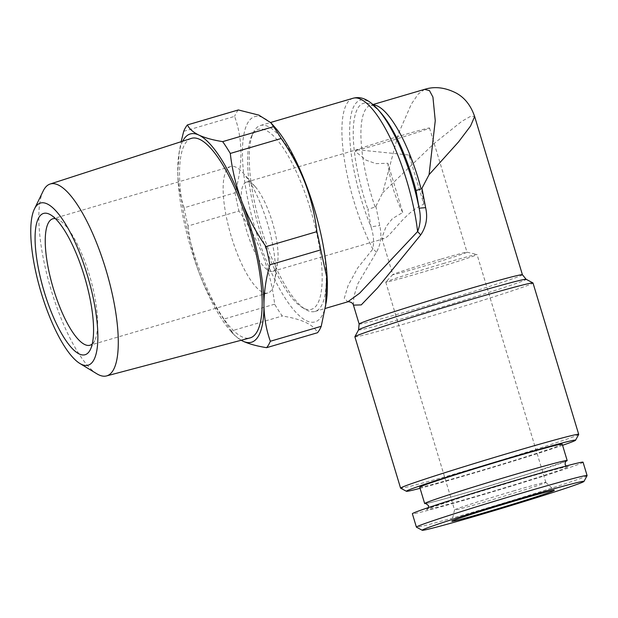 <?xml version="1.0" encoding="UTF-8"?>
<svg xmlns="http://www.w3.org/2000/svg" width="618" height="618" viewBox="0 0 618 618"><rect width="100%" height="100%" fill="white"/><g stroke="black" fill="none" stroke-linecap="round" stroke-linejoin="round"><path stroke-width="0.46" stroke-dasharray="3.09 2.32" d="M566.018 461.244A74.423 1.823 -16.8 0 1 475.667 489.989A74.423 1.823 -16.8 0 1 426.026 503.508M92.229 344.002A65.894 19.197 -106.4 0 0 94.732 340.58A65.894 19.197 -106.4 0 0 84.249 259.985A65.894 19.197 -106.4 0 0 59.343 220.139A65.894 19.197 -106.4 0 0 55.396 218.61M262.14 207.718A65.894 19.197 -106.4 0 0 243.253 173.171A65.894 19.197 -106.4 0 0 230.746 166.52A65.894 19.197 -106.4 0 0 236.501 251.765A65.894 19.197 -106.4 0 0 267.895 292.963A65.894 19.197 -106.4 0 0 274.817 280.603A65.894 19.197 -106.4 0 0 262.14 207.718M246.149 182.21A46.512 13.55 -106.4 0 0 250.537 242.271A46.512 13.55 -106.4 0 0 272.7 271.356A46.512 13.55 -106.4 0 0 273.032 271.24A46.512 13.55 -106.4 0 0 277.59 262.627A46.512 13.55 -106.4 0 0 268.637 211.178A46.512 13.55 -106.4 0 0 255.311 186.791A46.512 13.55 -106.4 0 0 246.482 182.094A46.512 13.55 -106.4 0 0 246.149 182.21M43.175 191.016A100.016 29.139 -106.4 0 0 59.089 313.334A100.016 29.139 -106.4 0 0 96.887 373.813M191.317 138.401A103.994 30.297 -106.4 0 0 200.626 272.855A103.994 30.297 -106.4 0 0 249.942 337.938M275.049 127.447A106.984 31.17 -106.4 0 0 242.835 142.341A106.984 31.17 -106.4 0 0 264.079 255.041A106.984 31.17 -106.4 0 0 326.296 301.854M183.701 131.325L234.593 116.377C242.882 139.32 243.036 164.797 235.064 192.801L184.172 207.748A120.162 35.01 -106.4 0 0 188.057 225.987L238.95 211.032C248.838 225.23 256.841 240.147 262.959 255.798C268.9 271.688 272.801 287.818 274.639 304.187A120.162 35.01 -106.4 0 0 282.271 315.999C302.078 319.158 313.82 324.736 317.498 332.731M310.437 209.286A93.805 27.331 73.6 0 1 302.102 307.362A93.805 27.331 73.6 0 1 259.359 229.293A93.805 27.331 73.6 0 1 251.727 135.906A93.805 27.331 73.6 0 1 310.437 209.286M318.61 224.489A96.91 28.235 73.6 0 1 315.064 311.433A96.91 28.235 73.6 0 1 305.516 309.44A96.91 28.235 73.6 0 1 261.36 228.784A96.91 28.235 73.6 0 1 253.473 132.314A96.91 28.235 73.6 0 1 260.425 125.477A96.91 28.235 73.6 0 1 310.445 196.678M562.573 445.3A88.382 2.163 -16.8 0 1 466.922 475.118A88.382 2.163 -16.8 0 1 420.07 488.32M578.695 434.415A93.032 2.279 -16.8 0 1 464.319 471.163A93.032 2.279 -16.8 0 1 400.626 488.174M354.879 336.771A93.032 2.279 163.2 0 0 418.618 319.8A93.032 2.279 163.2 0 0 533.002 282.99M353.434 305.137L353.836 296.547L357.915 283.6L376.37 252.299C380.835 244.496 381.963 235.605 379.753 225.624L375.922 206.257L375.111 207.038L367.903 209.309L371.055 227.007A93.032 27.107 73.6 0 1 361.244 199.336A93.032 27.107 73.6 0 1 350.885 115.775A93.032 27.107 73.6 0 1 378.007 109.556M376.37 252.299A7.756 4.025 -136.1 0 0 372.839 249.077L357.667 267.98L348.096 285.57L344.288 298.239L347.826 301.8M424.574 89.371L418.231 94.052L411.387 104.025L398.409 133.712L382.65 192.839L434.075 143.5L461.947 121.244L470.931 116.145L474.647 116.516M444.381 263.245A47.679 1.166 163.2 0 0 385.779 282.055A47.679 1.166 163.2 0 0 385.756 282.109A47.679 1.166 163.2 0 0 418.417 273.419A47.679 1.166 163.2 0 0 477.042 254.554A47.679 1.166 163.2 0 0 476.988 254.516A47.679 1.166 163.2 0 0 444.381 263.245M440.464 259.274A38.764 0.95 163.2 0 0 392.824 274.562A38.764 0.95 163.2 0 0 392.801 274.608A38.764 0.95 163.2 0 0 419.359 267.54A38.764 0.95 163.2 0 0 467.023 252.198A38.764 0.95 163.2 0 0 466.976 252.175A38.764 0.95 163.2 0 0 440.464 259.274M356.841 149.687L408.985 155.01L423.848 204.226C404.373 211.997 390.854 237.018 383.724 238.718L381.793 238.139L386.096 226.505L392.492 218.548L402.743 212.492L387.88 163.276L375.914 163.631L366.072 160.155L355.713 151.765L356.841 149.687A38.764 0.95 -16.8 0 1 402.975 135.095A38.764 0.95 -16.8 0 1 429.533 128.026A38.764 0.95 -16.8 0 1 381.87 143.368A38.764 0.95 -16.8 0 1 355.311 150.437A38.764 0.95 -16.8 0 1 356.841 149.687M587.092 475.636A89.154 2.178 -16.8 0 1 477.482 510.854A89.154 2.178 -16.8 0 1 416.439 527.154M583.068 462.218A89.154 2.178 -16.8 0 1 473.45 497.498A89.154 2.178 -16.8 0 1 412.368 513.759M513.164 491.071A47.679 1.166 -16.8 0 1 545.818 482.364A47.679 1.166 -16.8 0 1 545.825 482.38A47.679 1.166 -16.8 0 1 487.208 501.244A47.679 1.166 -16.8 0 1 454.539 509.935A47.679 1.166 -16.8 0 1 454.539 509.92A47.679 1.166 -16.8 0 1 513.164 491.071M419.738 487.2A74.423 1.823 163.2 0 0 470.723 473.627A74.423 1.823 163.2 0 0 562.233 444.18M402.743 212.492A46.512 13.55 73.6 0 1 387.88 163.276M408.985 155.01A46.512 13.55 73.6 0 1 423.848 204.226M375.922 206.257L382.65 192.839M353.087 98.247A96.91 28.235 -106.4 0 0 354.029 201.561A96.91 28.235 -106.4 0 0 372.839 249.077C374.214 242.194 373.62 234.84 371.055 227.007A7.756 0.757 171.9 0 1 379.753 225.624M274.639 304.187L223.747 319.135A120.162 35.01 -106.4 0 0 231.371 330.954L282.271 315.999M235.064 192.801A120.162 35.01 -106.4 0 0 238.95 211.032M238.332 109.95A120.162 35.01 -106.4 0 0 234.593 116.377M241.136 340.271L234.021 334.863L231.371 330.954M223.747 319.135C213.952 305.107 205.948 290.19 199.738 274.369A108.536 31.618 -106.4 0 0 230.846 331.271A108.536 31.618 -106.4 0 0 241.19 340.263M184.172 207.748C180.101 196.339 177.969 184.203 177.775 171.348A108.536 31.618 -106.4 0 0 199.738 274.369C193.836 258.656 189.942 242.534 188.057 225.987M182.696 141.182A108.536 31.618 -106.4 0 0 178.857 154.338A108.536 31.618 -106.4 0 0 177.775 171.348L179.305 151.449L181.128 141.692M358.556 329.881A87.547 2.14 163.2 0 0 418.525 313.967A87.547 2.14 163.2 0 0 526.134 279.29M522.419 274.74A85.276 2.086 -16.8 0 1 417.559 308.482A85.276 2.086 -16.8 0 1 359.135 324.033M375.111 207.038A85.276 24.844 73.6 0 1 371.572 196.099A85.276 24.844 73.6 0 1 370.746 105.184A85.276 24.844 73.6 0 1 373.411 104.898M372.986 104.527L371.256 105.214C371.827 106.049 370.761 102.75 380.418 112.283A89.154 25.971 -106.4 0 0 354.431 118.239A89.154 25.971 -106.4 0 0 364.35 198.324A89.154 25.971 -106.4 0 0 367.903 209.309M428.498 507.54L427.447 508.923L464.906 496.2L517.954 480.062A74.423 1.823 -16.8 0 1 566.026 467.919A74.423 1.823 -16.8 0 1 477.459 495.922A74.423 1.823 -16.8 0 1 429.41 508.058A74.423 1.823 -16.8 0 1 517.977 480.055C543.655 472.538 559.923 468.089 566.752 466.706L567.834 466.536L566.196 465.964M425.81 503.5C429.58 503.067 446.204 498.556 475.69 489.981L528.738 473.844L566.196 461.121M59.343 220.139L50.807 214.948M230.746 166.52L52.854 218.78M255.311 186.791L243.253 173.171M302.102 307.362L305.516 309.44M315.064 311.433L325.253 308.436M392.824 274.562L385.779 282.055M381.793 238.139L392.801 274.608M429.533 128.026L467.023 252.198M545.825 482.38L477.042 254.554M545.818 482.364L554.292 490.321M272.7 271.356L383.415 238.826M246.482 182.094L357.189 149.564M385.756 282.109L454.539 509.935L451.882 521.237M355.311 150.437L355.713 151.765M466.976 252.175L476.988 254.516M260.425 125.477L270.63 122.472M251.727 135.906L253.473 132.314M230.846 331.271L234.021 334.863M178.857 154.338L179.305 151.449M277.59 262.627L274.817 280.603M267.895 292.963L90.004 345.23M94.732 340.58L90.359 349.564"/><path stroke-width="0.93" d="M426.026 503.508A74.423 1.823 -16.8 0 1 424.674 503.562A74.423 1.823 -16.8 0 1 516.184 474.114A74.423 1.823 -16.8 0 1 567.177 460.541A74.423 1.823 -16.8 0 1 566.018 461.244M78.648 259.483A73.65 21.46 -106.4 0 0 50.807 214.948A73.65 21.46 -106.4 0 0 35.079 237.32A73.65 21.46 -106.4 0 0 49.988 308.706A73.65 21.46 -106.4 0 0 90.359 349.564A73.65 21.46 -106.4 0 0 78.648 259.483M55.396 218.61A65.894 19.197 -106.4 0 0 52.854 218.78A65.894 19.197 -106.4 0 0 58.61 304.025A65.894 19.197 -106.4 0 0 90.004 345.23A65.894 19.197 -106.4 0 0 92.229 344.002M79.807 363.438L96.887 373.813A100.016 29.139 -106.4 0 0 106.52 375.929A100.016 29.139 -106.4 0 0 98.007 246.497A100.016 29.139 -106.4 0 0 50.135 184.025A100.016 29.139 -106.4 0 0 43.175 191.016L34.43 208.984A84.504 24.62 -106.4 0 0 47.872 312.337A84.504 24.62 -106.4 0 0 79.807 363.438A84.504 24.62 -106.4 0 0 97.86 337.768A84.504 24.62 -106.4 0 0 80.757 255.86A84.504 24.62 -106.4 0 0 34.43 208.984M106.52 375.929L249.942 337.938A103.994 30.297 -106.4 0 0 241.09 203.353A103.994 30.297 -106.4 0 0 191.317 138.401L50.135 184.025M325.616 306.196L326.706 276.941L320.765 249.881L269.873 264.836C265.964 278.594 263.986 291.935 263.94 304.859C264.141 317.745 266.273 329.881 270.336 341.26A120.162 35.01 -106.4 0 1 266.597 347.679L317.498 332.731A120.162 35.01 -106.4 0 0 321.229 326.304L326.296 301.854A106.984 31.17 -106.4 0 0 305.717 183.538A106.984 31.17 -106.4 0 0 275.049 127.447L270.908 122.766M320.765 249.881A120.162 35.01 -106.4 0 0 316.879 231.65C315.033 215.28 311.14 199.15 305.192 183.26C299.081 167.609 291.078 152.692 281.182 138.494A120.162 35.01 -106.4 0 0 273.558 126.682L270.9 122.773L258.849 115.11L238.332 109.95L187.439 124.906A120.162 35.01 -106.4 0 0 183.701 131.325L181.128 141.692M310.445 196.678A96.91 28.235 73.6 0 1 314.122 208.119A96.91 28.235 73.6 0 1 318.61 224.489M420.07 488.32A88.382 2.163 -16.8 0 1 406.42 491.279A88.382 2.163 -16.8 0 1 515.049 456.269A88.382 2.163 -16.8 0 1 575.582 440.201A88.382 2.163 -16.8 0 1 562.573 445.3M406.42 491.279L400.626 488.174A93.032 2.279 -16.8 0 1 400.58 488.127A93.032 2.279 -16.8 0 1 514.964 451.318A93.032 2.279 -16.8 0 1 578.703 434.354A93.032 2.279 -16.8 0 1 578.695 434.415L575.582 440.201M578.703 434.354L533.002 282.99A93.032 2.279 163.2 0 0 532.963 282.944A93.032 2.279 163.2 0 0 469.271 299.962A93.032 2.279 163.2 0 0 354.894 336.71A93.032 2.279 163.2 0 0 354.879 336.771L400.58 488.127M425.632 207.656L419.104 208.189L416.03 190.452A89.154 25.971 -106.4 0 0 412.894 179.305A89.154 25.971 -106.4 0 0 380.418 112.283L378.007 109.556A93.032 27.107 73.6 0 1 411.897 179.498A93.032 27.107 73.6 0 1 419.104 208.189C421.036 216.254 420.534 224.04 417.613 231.541L420.696 234.933C426.25 226.698 427.895 217.606 425.632 207.656L421.97 188.22L429.077 174.655L435.257 120.695L432.924 97.057L429.464 90.591L424.504 89.386L372.986 104.527M325.253 308.436L347.834 301.8L359.545 293.272L417.613 231.541A96.91 28.235 -106.4 0 0 406.791 180.896A96.91 28.235 -106.4 0 0 353.087 98.247C359.367 96.678 366.806 97.312 378.007 109.556M416.03 190.452L421.113 189.015L421.97 188.22M532.963 282.944L526.134 279.29A87.547 2.14 163.2 0 0 466.196 295.296A87.547 2.14 163.2 0 0 358.556 329.881L359.135 324.033A85.276 2.086 -16.8 0 1 463.994 290.298A85.276 2.086 -16.8 0 1 522.419 274.74L474.647 116.516L470.545 126.041L458.571 141.885L429.077 174.655M480.086 514.809A84.504 2.07 -16.8 0 1 422.233 530.259A84.504 2.07 -16.8 0 1 526.096 496.787A84.504 2.07 -16.8 0 1 583.979 481.43A84.504 2.07 -16.8 0 1 480.086 514.809M422.233 530.259L416.439 527.154A89.154 2.178 -16.8 0 1 416.401 527.115A89.154 2.178 -16.8 0 1 526.018 491.835A89.154 2.178 -16.8 0 1 587.1 475.574A89.154 2.178 -16.8 0 1 587.092 475.636L583.979 481.43M416.401 527.115L412.368 513.759A89.154 2.178 -16.8 0 1 521.986 478.479A89.154 2.178 -16.8 0 1 583.068 462.218L587.1 475.574M517.66 500.093A53.496 1.306 -16.8 0 1 554.292 490.321A53.496 1.306 -16.8 0 1 488.529 511.503A53.496 1.306 -16.8 0 1 451.882 521.237A53.496 1.306 -16.8 0 1 517.66 500.093M567.177 460.541L562.233 444.18A74.423 1.823 163.2 0 0 511.248 457.753A74.423 1.823 163.2 0 0 419.738 487.2L424.674 503.562M420.696 234.933L377.428 288.058L361.26 304.898L353.434 305.137L359.135 324.033M269.873 264.836A120.162 35.01 -106.4 0 0 265.979 246.597L316.879 231.65M270.336 341.26L321.229 326.304M281.182 138.494L230.29 153.449C232.175 169.996 236.068 186.118 241.978 201.839A108.536 31.618 -106.4 0 0 198.888 135.079C204.96 137.876 212.886 140.062 222.665 141.63L273.558 126.682M230.29 153.449A120.162 35.01 -106.4 0 0 222.665 141.63M266.597 347.679C256.81 346.095 248.884 343.909 242.828 341.128A108.536 31.618 -106.4 0 0 263.94 304.859A108.536 31.618 -106.4 0 0 241.978 201.839C248.181 217.652 256.184 232.577 265.979 246.597M241.19 340.263A108.536 31.618 -106.4 0 0 242.828 341.128L241.136 340.271M187.439 124.906C189.255 128.83 193.071 132.221 198.888 135.079A108.536 31.618 -106.4 0 0 182.696 141.182M373.411 104.898A85.276 24.844 73.6 0 1 418 177.907A85.276 24.844 73.6 0 1 421.113 189.015M428.498 507.54L428.544 505.64L425.81 503.5M566.196 461.121C565.648 460.912 565.285 462.009 565.099 464.404L566.196 465.964M358.556 329.881L354.894 336.71M474.639 116.508C470.769 105.261 464.458 97.366 455.705 92.816C444.813 87.377 434.415 86.234 424.496 89.394M270.63 122.472L353.087 98.247M347.834 301.8C347.88 301.561 352.499 301.7 353.434 305.137L353.434 305.137M526.134 279.29L522.419 274.74"/></g></svg>
